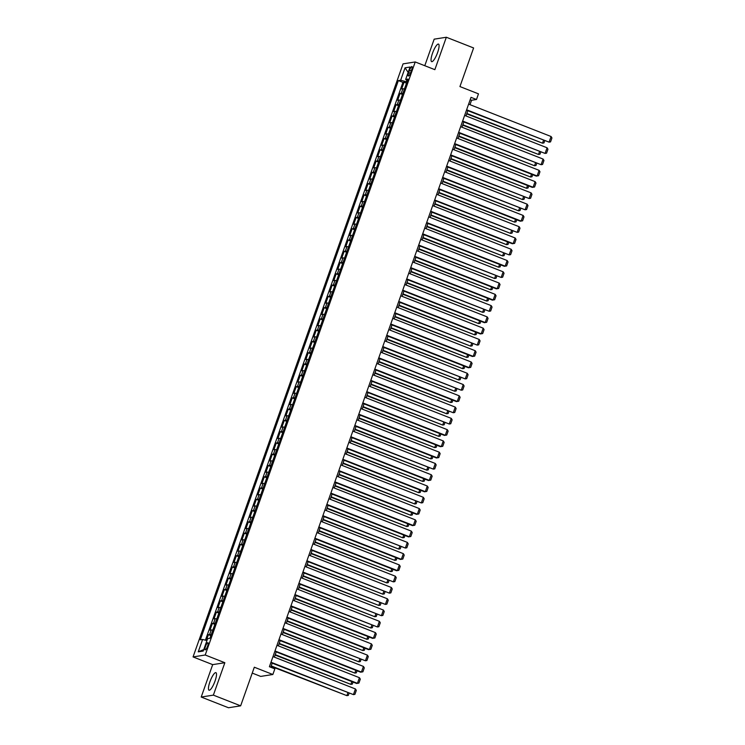 <?xml version="1.0" encoding="UTF-8"?>
<svg xmlns="http://www.w3.org/2000/svg" width="745" height="745" viewBox="0 0 745 745"><rect width="100%" height="100%" fill="white"/><g stroke="black" fill="none" stroke-linecap="round" stroke-linejoin="round"><path stroke-width="1.12" d="M215.044 681.023A9.415 2.263 -68.6 0 0 215.92 672.661A9.415 2.263 -68.6 0 0 209.913 681.833A9.415 2.263 -68.6 0 0 209.038 690.196A9.415 2.263 -68.6 0 0 215.044 681.023M437.632 52.457A9.415 2.263 -68.6 0 0 438.507 44.095A9.415 2.263 -68.6 0 0 432.5 53.268A9.415 2.263 -68.6 0 0 431.625 61.63A9.415 2.263 -68.6 0 0 437.632 52.457M207.585 646.12A3.865 0.931 -68.6 0 0 207.948 642.684A3.865 0.931 -68.6 0 0 205.48 646.446A3.865 0.931 -68.6 0 0 205.126 649.873A3.865 0.931 -68.6 0 0 207.585 646.12M252.238 673.089L260.694 676.413L272.856 674.504L274.858 668.861L269.401 666.719L471.026 97.353L476.483 99.495L478.476 93.851L459.935 86.569L473.606 47.959L446.339 37.25L434.177 39.159L424.78 65.709M201.206 697.041L228.482 707.75L240.644 705.841L213.368 695.132L224.85 662.715L205.22 655.004L193.057 656.922L212.688 664.633L201.206 697.041L213.368 695.132M205.22 655.004L415.226 61.956L403.064 63.865L193.057 656.922M404.442 88.99A4.833 0.652 -160.5 0 0 402.84 88.785L401.639 88.972L404.041 82.201L406.5 83.17M402.849 93.498A4.833 0.652 -160.5 0 0 401.248 93.293L400.046 93.479L402.505 94.447M400.046 93.479L397.653 100.249L398.854 100.053A4.833 0.652 -160.5 0 1 400.447 100.258M396.461 111.536A4.833 0.652 -160.5 0 0 394.859 111.331L393.658 111.517L396.051 104.756L398.519 105.725M392.466 122.813A4.833 0.652 -160.5 0 0 390.864 122.608L389.663 122.795L392.066 116.034L394.524 116.993M388.471 134.081A4.833 0.652 -160.5 0 0 386.869 133.876L385.677 134.072L388.071 127.302L390.529 128.27M384.476 145.359A4.833 0.652 -160.5 0 0 382.883 145.154L381.682 145.34L384.075 138.579L386.543 139.548M380.49 156.636A4.833 0.652 -160.5 0 0 378.888 156.431L377.687 156.618L380.08 149.857L382.548 150.825M376.495 167.904A4.833 0.652 -160.5 0 0 374.893 167.709L373.692 167.895L376.095 161.125L378.553 162.093M372.5 179.182A4.833 0.652 -160.5 0 0 370.898 178.977L369.706 179.173L372.1 172.402L374.558 173.371M368.514 190.459A4.833 0.652 -160.5 0 0 366.913 190.254L365.711 190.441L368.104 183.68L370.572 184.648M364.519 201.737A4.833 0.652 -160.5 0 0 362.917 201.532L361.716 201.718L364.109 194.957L366.577 195.916M360.524 213.005A4.833 0.652 -160.5 0 0 358.922 212.8L357.721 212.995L360.124 206.225L362.582 207.194M356.529 224.282A4.833 0.652 -160.5 0 0 354.937 224.077L353.735 224.264L356.129 217.503L358.587 218.471M352.543 235.56A4.833 0.652 -160.5 0 0 350.942 235.355L349.74 235.541L352.134 228.78L354.601 229.739M348.548 246.828A4.833 0.652 -160.5 0 0 346.947 246.623L345.745 246.819L348.138 240.048L350.606 241.017M344.553 258.105A4.833 0.652 -160.5 0 0 342.951 257.9L341.75 258.087L344.153 251.326L346.611 252.294M340.558 269.383A4.833 0.652 -160.5 0 0 338.966 269.178L337.764 269.364L340.158 262.603L342.616 263.572M336.572 280.66A4.833 0.652 -160.5 0 0 334.971 280.455L333.769 280.642L336.163 273.871L338.63 274.84M332.577 291.928A4.833 0.652 -160.5 0 0 330.976 291.723L329.774 291.919L332.177 285.149L334.635 286.117M328.582 303.206A4.833 0.652 -160.5 0 0 326.981 303.001L325.788 303.187L328.182 296.426L330.64 297.395M324.587 314.483A4.833 0.652 -160.5 0 0 322.995 314.278L321.793 314.464L324.187 307.704L326.645 308.663M320.601 325.751A4.833 0.652 -160.5 0 0 319 325.546L317.798 325.742L320.192 318.972L322.66 319.94M316.606 337.029A4.833 0.652 -160.5 0 0 315.005 336.824L313.803 337.01L316.206 330.249L318.664 331.218M312.611 348.306A4.833 0.652 -160.5 0 0 311.01 348.101L309.818 348.288L312.211 341.527L314.669 342.495M308.626 359.574A4.833 0.652 -160.5 0 0 307.024 359.379L305.822 359.565L308.216 352.795L310.684 353.763M304.63 370.852A4.833 0.652 -160.5 0 0 303.029 370.647L301.827 370.842L304.221 364.072L306.689 365.041M300.635 382.129A4.833 0.652 -160.5 0 0 299.034 381.924L297.832 382.111L300.235 375.35L302.694 376.318M296.64 393.407A4.833 0.652 -160.5 0 0 295.039 393.202L293.847 393.388L296.24 386.627L298.698 387.586M292.655 404.675A4.833 0.652 -160.5 0 0 291.053 404.47L289.852 404.665L292.245 397.895L294.713 398.864M288.66 415.952A4.833 0.652 -160.5 0 0 287.058 415.747L285.856 415.933L288.25 409.173L290.718 410.141M284.665 427.23A4.833 0.652 -160.5 0 0 283.063 427.025L281.861 427.211L284.264 420.45L286.723 421.409M280.669 438.498A4.833 0.652 -160.5 0 0 279.077 438.302L277.876 438.488L280.269 431.718L282.728 432.687M276.684 449.775A4.833 0.652 -160.5 0 0 275.082 449.57L273.881 449.757L276.274 442.996L278.742 443.964M272.689 461.053A4.833 0.652 -160.5 0 0 271.087 460.848L269.886 461.034L272.279 454.273L274.747 455.242M268.694 472.33A4.833 0.652 -160.5 0 0 267.092 472.125L265.9 472.311L268.293 465.541L270.752 466.51M264.699 483.598A4.833 0.652 -160.5 0 0 263.106 483.393L261.905 483.589L264.298 476.819L266.757 477.787M260.713 494.876A4.833 0.652 -160.5 0 0 259.111 494.671L257.91 494.857L260.303 488.096L262.771 489.065M256.718 506.153A4.833 0.652 -160.5 0 0 255.116 505.948L253.915 506.134L256.317 499.374L258.776 500.333M252.723 517.421A4.833 0.652 -160.5 0 0 251.121 517.216L249.929 517.412L252.322 510.642L254.781 511.61M248.728 528.699A4.833 0.652 -160.5 0 0 247.135 528.494L245.934 528.68L248.327 521.919L250.795 522.888M244.742 539.976A4.833 0.652 -160.5 0 0 243.14 539.771L241.939 539.957L244.332 533.197L246.8 534.165M240.747 551.253A4.833 0.652 -160.5 0 0 239.145 551.049L237.944 551.235L240.346 544.465L242.805 545.433M236.752 562.522A4.833 0.652 -160.5 0 0 235.15 562.317L233.958 562.512L236.351 555.742L238.81 556.711M232.766 573.799A4.833 0.652 -160.5 0 0 231.164 573.594L229.963 573.78L232.356 567.019L234.824 567.988M228.771 585.076A4.833 0.652 -160.5 0 0 227.169 584.872L225.968 585.058L228.361 578.297L230.829 579.256M224.776 596.345A4.833 0.652 -160.5 0 0 223.174 596.14L221.973 596.335L224.375 589.565L226.834 590.534M220.781 607.622A4.833 0.652 -160.5 0 0 219.188 607.417L217.987 607.603L220.38 600.843L222.839 601.811M216.795 618.899A4.833 0.652 -160.5 0 0 215.193 618.695L213.992 618.881L216.385 612.12L218.853 613.088M212.8 630.168A4.833 0.652 -160.5 0 0 211.198 629.972L209.997 630.158L212.39 623.388L214.858 624.357M409.582 70.188L408.698 72.675A3.744 0.903 -68.6 0 0 408.353 75.99A3.744 0.903 -68.6 0 0 410.737 72.349L411.613 69.872A3.744 0.903 -68.6 0 0 411.966 66.547A3.744 0.903 -68.6 0 0 409.582 70.188L411.268 70.85M406.872 80.199L406.332 81.727L400.661 80.218L398.361 80.581L200.321 639.806L202.621 639.443L198.235 651.847L203.227 651.056L207.622 638.661L209.922 638.297L407.953 79.072L405.653 79.436L407.431 80.553M400.661 80.218L405.047 67.814L410.048 67.031L405.653 79.436M404.041 82.201L402.933 82.378L205.406 640.179M211.198 634.684A4.833 0.652 19.5 0 0 209.606 634.479L208.404 634.665L206.356 640.43M212.39 623.388L213.592 623.202A4.833 0.652 19.5 0 1 215.193 623.407M216.385 612.12L217.587 611.924A4.833 0.652 19.5 0 1 219.188 612.129M220.38 600.843L221.582 600.656A4.833 0.652 19.5 0 1 223.183 600.861M224.375 589.565L225.577 589.379A4.833 0.652 19.5 0 1 227.169 589.584M228.361 578.297L229.562 578.101A4.833 0.652 19.5 0 1 231.164 578.306M232.356 567.019L233.558 566.833A4.833 0.652 19.5 0 1 235.159 567.038M236.351 555.742L237.553 555.556A4.833 0.652 19.5 0 1 239.154 555.761M240.346 544.465L241.538 544.278A4.833 0.652 19.5 0 1 243.14 544.483M244.332 533.197L245.533 533.001A4.833 0.652 19.5 0 1 247.135 533.206M248.327 521.919L249.528 521.733A4.833 0.652 19.5 0 1 251.13 521.938M252.322 510.642L253.524 510.455A4.833 0.652 19.5 0 1 255.116 510.66M256.317 499.374L257.509 499.178A4.833 0.652 19.5 0 1 259.111 499.383M260.303 488.096L261.504 487.91A4.833 0.652 19.5 0 1 263.106 488.115M264.298 476.819L265.499 476.632A4.833 0.652 19.5 0 1 267.101 476.837M268.293 465.541L269.494 465.355A4.833 0.652 19.5 0 1 271.087 465.56M272.279 454.273L273.48 454.087A4.833 0.652 19.5 0 1 275.082 454.282M276.274 442.996L277.475 442.809A4.833 0.652 19.5 0 1 279.077 443.014M280.269 431.718L281.47 431.532A4.833 0.652 19.5 0 1 283.072 431.737M284.264 420.45L285.465 420.255A4.833 0.652 19.5 0 1 287.058 420.459M288.25 409.173L289.451 408.986A4.833 0.652 19.5 0 1 291.053 409.191M292.245 397.895L293.446 397.709A4.833 0.652 19.5 0 1 295.048 397.914M296.24 386.627L297.441 386.431A4.833 0.652 19.5 0 1 299.043 386.636M300.235 375.35L301.427 375.163A4.833 0.652 19.5 0 1 303.029 375.359M304.221 364.072L305.422 363.886A4.833 0.652 19.5 0 1 307.024 364.091M308.216 352.795L309.417 352.608A4.833 0.652 19.5 0 1 311.019 352.813M312.211 341.527L313.412 341.331A4.833 0.652 19.5 0 1 315.005 341.536M316.206 330.249L317.398 330.063A4.833 0.652 19.5 0 1 319 330.268M320.192 318.972L321.393 318.786A4.833 0.652 19.5 0 1 322.995 318.99M324.187 307.704L325.388 307.508A4.833 0.652 19.5 0 1 326.99 307.713M328.182 296.426L329.383 296.24A4.833 0.652 19.5 0 1 330.976 296.445M332.177 285.149L333.369 284.963A4.833 0.652 19.5 0 1 334.971 285.167M336.163 273.871L337.364 273.685A4.833 0.652 19.5 0 1 338.966 273.89M340.158 262.603L341.359 262.408A4.833 0.652 19.5 0 1 342.961 262.613M344.153 251.326L345.354 251.139A4.833 0.652 19.5 0 1 346.947 251.344M348.138 240.048L349.34 239.862A4.833 0.652 19.5 0 1 350.942 240.067M352.134 228.78L353.335 228.585A4.833 0.652 19.5 0 1 354.937 228.79M356.129 217.503L357.33 217.317A4.833 0.652 19.5 0 1 358.932 217.521M360.124 206.225L361.316 206.039A4.833 0.652 19.5 0 1 362.917 206.244M364.109 194.957L365.311 194.762A4.833 0.652 19.5 0 1 366.913 194.967M368.104 183.68L369.306 183.493A4.833 0.652 19.5 0 1 370.908 183.689M372.1 172.402L373.301 172.216A4.833 0.652 19.5 0 1 374.893 172.421M376.095 161.125L377.287 160.939A4.833 0.652 19.5 0 1 378.888 161.143M380.08 149.857L381.282 149.661A4.833 0.652 19.5 0 1 382.883 149.866M384.075 138.579L385.277 138.393A4.833 0.652 19.5 0 1 386.879 138.598M388.071 127.302L389.272 127.116A4.833 0.652 19.5 0 1 390.864 127.32M392.066 116.034L393.258 115.838A4.833 0.652 19.5 0 1 394.859 116.043M396.051 104.756L397.253 104.57A4.833 0.652 19.5 0 1 398.854 104.766M406.928 81.959L406.332 81.727M272.856 674.504L254.315 667.222L240.644 705.841M415.226 61.956L434.856 69.667L446.339 37.25M469.993 104.673L471.548 100.268L476.483 99.495M270.77 667.259L272.214 663.171M274.356 657.137L276.209 651.894M278.341 645.859L280.204 640.616M282.336 634.582L284.19 629.348M286.331 623.314L288.185 618.071M290.327 612.036L292.18 606.793M294.312 600.759L296.175 595.525M298.307 589.491L300.161 584.248M302.302 578.213L304.156 572.97M306.297 566.936L308.151 561.693M310.283 555.658L312.146 550.425M314.278 544.39L316.131 539.147M318.273 533.113L320.127 527.87M322.259 521.835L324.122 516.602M326.254 510.567L328.117 505.324M330.249 499.29L332.102 494.047M334.244 488.012L336.097 482.769M338.23 476.735L340.092 471.501M342.225 465.467L344.078 460.224M346.22 454.189L348.073 448.946M350.215 442.912L352.068 437.678M354.201 431.644L356.063 426.401M358.196 420.366L360.049 415.123M362.191 409.089L364.044 403.846M366.186 397.821L368.039 392.578M370.172 386.543L372.034 381.3M374.167 375.266L376.02 370.023M378.162 363.988L380.015 358.755M382.157 352.72L384.01 347.477M386.143 341.443L388.005 336.2M390.138 330.165L391.991 324.932M394.133 318.897L395.986 313.654M398.119 307.62L399.981 302.377M402.114 296.342L403.967 291.099M406.109 285.065L407.962 279.831M410.104 273.797L411.957 268.554M414.09 262.519L415.952 257.276M418.085 251.242L419.938 246.008M422.08 239.974L423.933 234.731M426.075 228.696L427.928 223.453M430.061 217.419L431.923 212.176M434.056 206.142L435.909 200.908M438.051 194.873L439.904 189.63M442.046 183.596L443.899 178.353M446.031 172.319L447.894 167.085M450.027 161.05L451.88 155.807M454.022 149.773L455.875 144.53M458.007 138.495L459.87 133.262M462.002 127.227L463.856 121.984M465.998 115.95L467.851 110.707M470.188 99.728L471.548 100.268M402.933 82.378L398.361 80.581M208.404 634.665L210.863 635.634M202.621 639.443L206.933 640.588M408.148 72.386L405.047 67.814M198.235 651.847L203.758 649.566M224.85 662.715L212.688 664.633M468.624 104.142L551.077 136.512L549.074 142.146L466.482 110.167M466.631 109.776L549.074 142.146L550.546 141.895L551.943 137.946L551.077 136.512M466.733 113.883L542.509 143.18L466.873 113.482M544.697 140.88L543.971 142.928L542.509 143.18L543.487 140.405M464.629 115.41L547.081 147.78L545.089 153.423L462.496 121.444M462.636 121.053L545.089 153.423L546.56 153.172L547.957 149.224L547.081 147.78M460.634 126.687L543.086 159.058L541.093 164.701L458.501 132.722M458.641 132.321L541.093 164.701L542.565 164.449L543.962 160.501L543.086 159.058M456.648 137.965L539.101 170.335L537.098 175.969L536.279 176.099L454.506 143.999M454.646 143.599L537.098 175.969L538.57 175.718L539.967 171.778L539.101 170.335M452.653 149.233L535.106 181.612L533.103 187.246L532.284 187.377L450.52 155.267M450.66 154.876L533.103 187.246L534.575 186.995L535.981 183.047L535.106 181.612M462.738 125.16L538.514 154.457L462.878 124.76M540.712 152.157L539.985 154.206L538.514 154.457L539.492 151.682M458.743 136.428L534.519 165.735L458.883 136.037M536.717 163.434L535.99 165.483L534.519 165.735L535.506 162.95M454.748 147.706L530.524 177.003L454.888 147.305M532.722 174.702L531.995 176.751L530.524 177.003L531.511 174.228M450.762 158.983L526.538 188.28L450.902 158.583M528.736 185.98L528.009 188.029L526.538 188.28L527.516 185.505M448.658 160.51L531.111 192.881L529.118 198.524L446.525 166.545M446.665 166.144L529.118 198.524L530.589 198.272L531.986 194.324L531.111 192.881M446.767 170.251L522.543 199.558L446.907 169.86M524.741 197.257L524.014 199.306L522.543 199.558L523.521 196.773M444.672 171.788L527.115 204.158L525.123 209.792L442.53 177.822M442.67 177.422L525.123 209.792L526.594 209.541L527.991 205.601L527.115 204.158M442.772 181.529L518.548 210.826L442.912 181.137M520.746 208.525L520.019 210.584L518.548 210.826L519.535 208.051M440.677 183.056L523.13 215.435L521.128 221.069L520.308 221.2L438.535 189.09M438.675 188.699L521.128 221.069L522.599 220.818L523.996 216.869L523.13 215.435M438.777 192.806L514.553 222.103L438.917 192.406M516.751 219.803L516.024 221.852L514.553 222.103L515.54 219.328M436.682 194.333L519.135 226.703L517.142 232.347L434.549 200.368M434.689 199.977L517.142 232.347L518.613 232.095L520.01 228.147L519.135 226.703M434.791 204.083L510.567 233.381L434.931 203.683M512.765 231.08L512.038 233.129L510.567 233.381L511.545 230.605M432.687 205.611L515.14 237.981L513.147 243.615L512.327 243.745L430.554 211.645M430.694 211.245L513.147 243.615L514.618 243.373L516.015 239.424L515.14 237.981M430.796 215.352L506.572 244.658L430.936 214.96M508.77 242.349L508.043 244.407L506.572 244.658L507.559 241.874M428.701 216.888L511.144 249.258L509.152 254.892L426.559 222.923M426.699 222.522L509.152 254.892L510.623 254.641L512.02 250.702L511.144 249.258M426.801 226.629L502.577 255.926L426.941 226.229M504.775 253.626L504.048 255.675L502.577 255.926L503.564 253.151M424.706 228.156L507.159 260.536L505.157 266.17L504.337 266.3L422.564 234.191M422.704 233.8L505.157 266.17L506.628 265.918L508.025 261.97L507.159 260.536M422.806 237.906L498.582 267.204L422.955 237.506M500.78 264.903L500.053 266.952L498.582 267.204L499.569 264.428M420.711 239.434L503.164 271.804L501.171 277.447L418.578 245.468M418.718 245.068L501.171 277.447L502.642 277.196L504.039 273.247L503.164 271.804M418.82 249.175L494.596 278.481L418.96 248.783M496.794 276.181L496.068 278.23L494.596 278.481L495.574 275.697M414.825 260.452L490.601 289.749L414.965 260.061M492.799 287.449L492.072 289.507L490.601 289.749L491.588 286.974M410.83 271.729L486.606 301.027L410.97 271.329M488.804 298.726L488.077 300.775L486.606 301.027L487.593 298.251M416.716 250.711L499.169 283.081L497.176 288.715L496.356 288.846L414.583 256.746M414.723 256.345L497.176 288.715L498.647 288.464L500.044 284.525L499.169 283.081M412.73 261.979L495.183 294.359L493.181 299.993L492.361 300.123L410.588 268.014M410.728 267.623L493.181 299.993L494.652 299.741L496.049 295.793L495.183 294.359M408.735 273.257L491.188 305.627L489.186 311.27L406.593 279.291M406.742 278.891L489.186 311.27L490.657 311.019L492.054 307.07L491.188 305.627M406.835 283.007L482.611 312.304L406.984 282.606M484.809 310.004L484.082 312.053L482.611 312.304L483.598 309.529M404.74 284.534L487.193 316.904L485.2 322.538L484.371 322.669L402.607 290.569M402.747 290.168L485.2 322.538L486.671 322.296L488.068 318.348L487.193 316.904M402.849 294.275L478.625 323.572L402.989 293.884M480.823 321.272L480.097 323.33L478.625 323.572L479.603 320.797M400.745 295.812L483.198 328.182L481.205 333.816L480.385 333.946L398.612 301.846M398.752 301.446L481.205 333.816L482.676 333.564L484.073 329.625L483.198 328.182M398.854 305.552L474.63 334.85L398.994 305.152M476.828 332.549L476.102 334.598L474.63 334.85L475.617 332.074M396.759 307.08L479.212 339.45L477.21 345.093L394.617 313.114M394.757 312.723L477.21 345.093L478.681 344.842L480.078 340.893L479.212 339.45M394.859 316.83L470.635 346.127L394.999 316.429M472.833 343.827L472.106 345.876L470.635 346.127L471.622 343.352M392.764 318.357L475.217 350.727L473.215 356.371L472.395 356.492L390.631 324.392M390.771 323.991L473.215 356.371L474.686 356.119L476.083 352.171L475.217 350.727M390.874 328.098L466.649 357.404L391.013 327.707M468.838 355.104L468.121 357.153L466.649 357.404L467.627 354.62M388.769 329.635L471.222 362.005L469.229 367.639L468.409 367.769L386.636 335.669M386.776 335.269L469.229 367.639L470.7 367.387L472.097 363.448L471.222 362.005M386.879 339.375L462.654 368.673L387.018 338.975M464.852 366.372L464.126 368.421L462.654 368.673L463.632 365.897M384.783 340.903L467.227 373.282L465.234 378.916L382.641 346.937M382.781 346.546L465.234 378.916L466.705 378.665L468.102 374.716L467.227 373.282M382.883 350.653L458.659 379.95L383.023 350.252M460.857 377.65L460.131 379.699L458.659 379.95L459.646 377.175M380.788 352.18L463.241 384.55L461.239 390.194L378.646 358.215M378.786 357.814L461.239 390.194L462.71 389.942L464.107 385.994L463.241 384.55M378.888 361.93L454.664 391.227L379.028 361.53M456.862 388.927L456.136 390.976L454.664 391.227L455.651 388.443M376.793 363.458L459.246 395.828L457.253 401.462L456.424 401.592L374.661 369.492M374.8 369.092L457.253 401.462L458.724 401.22L460.121 397.271L459.246 395.828M372.798 374.735L455.251 407.105L453.258 412.739L370.665 380.76M370.805 380.369L453.258 412.739L454.729 412.488L456.126 408.539L455.251 407.105M368.812 386.003L451.256 418.373L449.263 424.017L366.67 392.038M366.81 391.647L449.263 424.017L450.734 423.765L452.131 419.817L451.256 418.373M374.903 373.198L450.678 402.496L375.042 372.807M452.876 400.195L452.15 402.253L450.678 402.496L451.656 399.72M370.908 384.476L446.683 413.773L371.047 384.075M448.881 411.473L448.155 413.522L446.683 413.773L447.661 410.998M366.913 395.753L442.688 425.05L367.052 395.353M444.886 422.75L444.16 424.799L442.688 425.05L443.675 422.275M364.817 397.281L447.27 429.651L445.268 435.285L444.448 435.415L362.675 403.315M362.815 402.915L445.268 435.285L446.739 435.043L448.136 431.094L447.27 429.651M362.917 407.021L438.693 436.328L363.066 406.63M440.891 434.018L440.165 436.076L438.693 436.328L439.68 433.543M360.822 408.558L443.275 440.928L441.282 446.562L440.453 446.693L358.69 414.592M358.829 414.192L441.282 446.562L442.754 446.311L444.15 442.372L443.275 440.928M358.932 418.299L434.708 447.596L359.071 417.898M436.905 445.296L436.179 447.345L434.708 447.596L435.685 444.821M356.827 419.826L439.28 452.206L437.287 457.84L436.468 457.97L354.695 425.861M354.834 425.469L437.287 457.84L438.758 457.588L440.155 453.64L439.28 452.206M354.937 429.576L430.712 458.873L355.076 429.176M432.91 456.573L432.184 458.622L430.712 458.873L431.7 456.098M352.841 431.104L435.294 463.474L433.292 469.117L350.699 437.138M350.839 436.738L433.292 469.117L434.763 468.866L436.16 464.917L435.294 463.474M350.942 440.844L426.717 470.151L351.081 440.453M428.915 467.851L428.189 469.899L426.717 470.151L427.704 467.366M348.846 442.381L431.299 474.751L429.297 480.385L428.477 480.516L346.704 448.416M346.853 448.015L429.297 480.385L430.768 480.134L432.165 476.195L431.299 474.751M344.851 453.649L427.304 486.029L425.311 491.663L424.482 491.793L342.719 459.684M342.858 459.293L425.311 491.663L426.783 491.411L428.179 487.463L427.304 486.029M340.856 464.927L423.309 497.297L421.316 502.94L338.724 470.961M338.863 470.57L421.316 502.94L422.788 502.689L424.184 498.74L423.309 497.297M346.947 452.122L422.722 481.419L347.096 451.731M424.92 479.119L424.194 481.177L422.722 481.419L423.709 478.644M342.961 463.399L418.737 492.696L343.1 462.999M420.934 490.396L420.208 492.445L418.737 492.696L419.714 489.921M338.966 474.677L414.742 503.974L339.105 474.276M416.939 501.674L416.213 503.722L414.742 503.974L415.729 501.199M336.87 476.204L419.323 508.574L417.321 514.208L416.502 514.339L334.728 482.239M334.868 481.838L417.321 514.208L418.792 513.966L420.189 510.018L419.323 508.574M334.971 485.945L410.746 515.251L335.11 485.554M412.944 512.942L412.218 515L410.746 515.251L411.734 512.467M332.875 487.481L415.328 519.852L413.326 525.486L412.507 525.616L330.743 493.516M330.882 493.115L413.326 525.486L414.797 525.234L416.194 521.295L415.328 519.852M330.985 497.222L406.761 526.519L331.125 496.822M408.949 524.219L408.223 526.268L406.761 526.519L407.738 523.744M328.88 498.75L411.333 531.129L409.34 536.763L408.521 536.894L326.748 504.784M326.887 504.393L409.34 536.763L410.812 536.512L412.209 532.563L411.333 531.129M326.99 508.5L402.766 537.797L327.13 508.099M404.963 535.497L404.237 537.545L402.766 537.797L403.743 535.022M324.885 510.027L407.338 542.397L405.345 548.041L322.753 516.062M322.892 515.661L405.345 548.041L406.817 547.789L408.213 543.841L407.338 542.397M322.995 519.768L398.771 549.074L323.134 519.377M400.968 546.774L400.242 548.823L398.771 549.074L399.758 546.29M320.899 521.304L403.352 553.675L401.35 559.309L400.531 559.439L318.758 527.339M318.897 526.939L401.35 559.309L402.822 559.057L404.218 555.118L403.352 553.675M319 531.045L394.776 560.342L319.139 530.654M396.973 558.042L396.247 560.1L394.776 560.342L395.763 557.567M316.904 532.573L399.357 564.952L397.364 570.586L396.536 570.717L314.772 538.607M314.912 538.216L397.364 570.586L398.826 570.335L400.233 566.386L399.357 564.952M315.014 542.323L390.79 571.62L315.154 541.922M392.988 569.32L392.261 571.368L390.79 571.62L391.768 568.845M312.909 543.85L395.362 576.22L393.369 581.864L310.777 549.885M310.916 549.484L393.369 581.864L394.841 581.612L396.238 577.664L395.362 576.22M311.019 553.6L386.795 582.897L311.159 553.2M388.992 580.597L388.266 582.646L386.795 582.897L387.772 580.122M308.924 555.127L391.367 587.498L389.374 593.132L306.782 561.162M306.921 560.761L389.374 593.132L390.846 592.89L392.243 588.941L391.367 587.498M307.024 564.868L382.8 594.165L307.163 564.477M384.997 591.865L384.271 593.923L382.8 594.165L383.787 591.39M304.928 566.405L387.381 598.775L385.379 604.409L302.787 572.43M302.926 572.039L385.379 604.409L386.851 604.158L388.247 600.219L387.381 598.775M303.029 576.146L378.805 605.443L303.168 575.745M381.002 603.143L380.276 605.191L378.805 605.443L379.792 602.668M300.933 577.673L383.386 610.043L381.393 615.687L298.801 583.707M298.941 583.316L381.393 615.687L382.865 615.435L384.262 611.487L383.386 610.043M299.043 587.423L374.819 616.72L299.183 587.023M377.017 614.42L376.29 616.469L374.819 616.72L375.797 613.945M296.938 588.95L379.391 621.321L377.398 626.964L294.806 594.985M294.946 594.585L377.398 626.964L378.87 626.713L380.267 622.764L379.391 621.321M295.048 598.691L370.824 627.998L295.188 598.3M373.022 625.698L372.295 627.746L370.824 627.998L371.811 625.213M292.953 600.228L375.406 632.598L373.403 638.232L372.584 638.363L290.811 606.262M290.95 605.862L373.403 638.232L374.875 637.981L376.272 634.042L375.406 632.598M291.053 609.969L366.829 639.266L291.193 609.568M369.026 636.966L368.3 639.014L366.829 639.266L367.816 636.491M288.958 611.496L371.41 643.876L369.408 649.51L368.589 649.64L286.816 617.531M286.965 617.139L369.408 649.51L370.88 649.258L372.276 645.31L371.41 643.876M287.058 621.246L362.834 650.543L287.207 620.846M365.031 648.243L364.305 650.292L362.834 650.543L363.821 647.768M284.963 622.773L367.415 655.144L365.423 660.787L282.83 628.808M282.97 628.408L365.423 660.787L366.894 660.536L368.291 656.587L367.415 655.144M283.072 632.514L358.848 661.821L283.212 632.123M361.046 659.521L360.319 661.569L358.848 661.821L359.826 659.036M280.967 634.051L363.42 666.421L361.427 672.055L360.608 672.186L278.835 640.085M278.975 639.685L361.427 672.055L362.899 671.813L364.296 667.865L363.42 666.421M279.077 643.792L354.853 673.089L279.217 643.401M357.051 670.789L356.324 672.847L354.853 673.089L355.84 670.314M276.982 645.319L359.435 677.699L357.432 683.333L356.613 683.463L274.84 651.354M274.979 650.962L357.432 683.333L358.904 683.081L360.301 679.133L359.435 677.699M275.082 655.069L350.858 684.366L275.222 654.669M353.055 682.066L352.329 684.115L350.858 684.366L351.845 681.591M272.987 656.596L355.44 688.967L353.437 694.61L270.845 662.631M270.994 662.24L353.437 694.61L354.909 694.359L356.306 690.41L355.44 688.967M271.096 666.347L346.872 695.644L271.236 665.946M349.06 693.344L348.334 695.392L346.872 695.644L347.85 692.869M401.248 93.293L402.84 88.785M209.606 634.479L211.198 629.972M213.592 623.202L215.193 618.695M217.587 611.924L219.188 607.417M221.582 600.656L223.174 596.14M225.577 589.379L227.169 584.872M229.562 578.101L231.164 573.594M233.558 566.833L235.15 562.317M237.553 555.556L239.145 551.049M241.538 544.278L243.14 539.771M245.533 533.001L247.135 528.494M249.528 521.733L251.121 517.216M253.524 510.455L255.116 505.948M257.509 499.178L259.111 494.671M261.504 487.91L263.106 483.393M265.499 476.632L267.092 472.125M269.494 465.355L271.087 460.848M273.48 454.087L275.082 449.57M277.475 442.809L279.077 438.302M281.47 431.532L283.063 427.025M285.465 420.255L287.058 415.747M289.451 408.986L291.053 404.47M293.446 397.709L295.039 393.202M297.441 386.431L299.034 381.924M301.427 375.163L303.029 370.647M305.422 363.886L307.024 359.379M309.417 352.608L311.01 348.101M313.412 341.331L315.005 336.824M317.398 330.063L319 325.546M321.393 318.786L322.995 314.278M325.388 307.508L326.981 303.001M329.383 296.24L330.976 291.723M333.369 284.963L334.971 280.455M337.364 273.685L338.966 269.178M341.359 262.408L342.951 257.9M345.354 251.139L346.947 246.623M349.34 239.862L350.942 235.355M353.335 228.585L354.937 224.077M357.33 217.317L358.922 212.8M361.316 206.039L362.917 201.532M365.311 194.762L366.913 190.254M369.306 183.493L370.898 178.977M373.301 172.216L374.893 167.709M377.287 160.939L378.888 156.431M381.282 149.661L382.883 145.154M385.277 138.393L386.869 133.876M389.272 127.116L390.864 122.608M393.258 115.838L394.859 111.331M397.253 104.57L398.854 100.053M410.355 73.317L408.698 72.675"/></g></svg>
